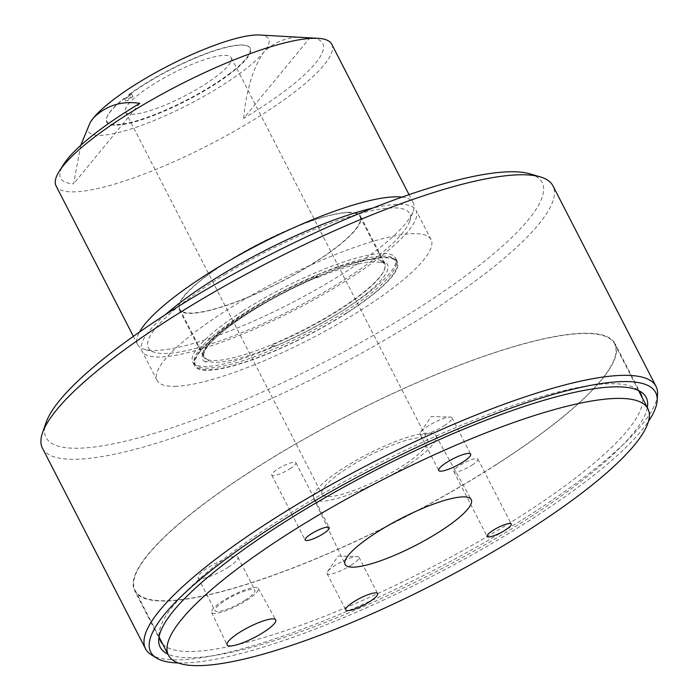 <?xml version="1.0" encoding="UTF-8"?>
<svg xmlns="http://www.w3.org/2000/svg" width="700" height="700" viewBox="0 0 700 700"><rect width="100%" height="100%" fill="white"/><g stroke="black" fill="none" stroke-linecap="round" stroke-linejoin="round"><path stroke-width="0.53" stroke-dasharray="3.5 2.62" d="M226.082 273.884A146.869 31.692 152.8 0 0 154.822 352.38A146.869 31.692 152.8 0 0 331.949 287.473A146.869 31.692 152.8 0 0 409.614 221.436A146.869 31.692 152.8 0 0 356.904 214.454A146.869 31.692 152.8 0 0 226.082 273.884M402.045 197.111A154.971 33.442 -27.2 0 1 413.227 202.799A154.971 33.442 -27.2 0 1 413.201 211.129A154.971 33.442 -27.2 0 1 331.249 280.805A154.971 33.442 -27.2 0 1 227.474 331.905A154.971 33.442 -27.2 0 1 144.349 349.3A154.971 33.442 -27.2 0 1 137.567 344.479A154.971 33.442 -27.2 0 1 139.449 332.071M331.739 44.231A154.971 33.442 -27.2 0 1 145.976 173.329A154.971 33.442 -27.2 0 1 56.07 185.903M259.665 35A101.29 21.858 -27.2 0 1 263.585 52.43A101.29 21.858 -27.2 0 1 147.21 123.244A101.29 21.858 -27.2 0 1 90.519 121.931M80.736 145.381L73.57 183.829A147.394 31.806 -27.2 0 1 63.656 164.351M174.877 386.348A154.026 33.232 152.8 0 0 337.199 324.398A154.026 33.232 152.8 0 0 431.078 239.593A154.026 33.232 152.8 0 0 413.289 233.651A154.026 33.232 152.8 0 0 250.968 295.592A154.026 33.232 152.8 0 0 157.089 380.406A154.026 33.232 152.8 0 0 174.877 386.348M165.279 314.746A154.026 33.232 152.8 0 0 142.021 351.085A154.026 33.232 152.8 0 0 159.81 357.026A154.026 33.232 152.8 0 0 322.131 295.076A154.026 33.232 152.8 0 0 416.01 210.271A154.026 33.232 152.8 0 0 398.221 204.33A154.026 33.232 152.8 0 0 372.925 208.031M230.484 72.922A80.351 17.343 -27.2 0 1 147.98 117.075A80.351 17.343 -27.2 0 1 106.899 117.224A80.351 17.343 -27.2 0 1 123.69 98.683L123.611 99.094A80.763 17.43 152.8 0 0 106.724 117.74A80.763 17.43 152.8 0 0 148.006 117.591A80.763 17.43 152.8 0 0 230.93 73.211A80.763 17.43 152.8 0 0 246.829 45.736A80.763 17.43 152.8 0 0 128.809 95.095L128.896 94.684A80.351 17.343 -27.2 0 1 246.304 45.579A80.351 17.343 -27.2 0 1 230.484 72.922M529.909 173.845A278.88 60.174 -27.2 0 1 419.361 307.51A278.88 60.174 -27.2 0 1 157.605 432.355A278.88 60.174 -27.2 0 1 46.095 422.494M42.455 448.21A286.983 61.924 152.8 0 0 426.624 314.475A286.983 61.924 152.8 0 0 552.947 185.859M647.334 407.627A273.219 58.957 -27.2 0 1 525.928 519.855A273.219 58.957 -27.2 0 1 167.834 654.054M162.706 644.087A270.104 58.284 152.8 0 0 522.113 515.191A270.104 58.284 152.8 0 0 642.206 397.652M637.962 390.25A270.104 58.284 152.8 0 0 635.644 388.526A270.104 58.284 152.8 0 0 279.44 520.004A270.104 58.284 152.8 0 0 159.11 633.439A270.104 58.284 152.8 0 0 159.162 636.326M178.246 662.97A283.859 61.25 152.8 0 0 530.705 519.759A283.859 61.25 152.8 0 0 648.515 421.286M657.545 394.511A286.983 61.924 -27.2 0 1 529.699 515.034A286.983 61.924 -27.2 0 1 151.226 654.727M496.177 464.721A270.104 58.284 152.8 0 0 615.072 343.665A270.104 58.284 152.8 0 0 253.496 469.534A270.104 58.284 152.8 0 0 134.61 590.59A270.104 58.284 152.8 0 0 496.177 464.721M351.05 565.224A17.938 3.867 152.8 0 0 358.942 557.191A17.938 3.867 152.8 0 0 357.175 556.5A17.938 3.867 152.8 0 0 334.933 565.548A17.938 3.867 152.8 0 0 327.504 571.742A17.938 3.867 152.8 0 0 327.04 573.589A17.938 3.867 152.8 0 0 351.05 565.224M444.071 425.775A17.938 3.867 152.8 0 0 451.964 417.743A17.938 3.867 152.8 0 0 450.196 417.051A17.938 3.867 152.8 0 0 427.954 426.099A17.938 3.867 152.8 0 0 420.525 432.294A17.938 3.867 152.8 0 0 420.061 434.14A17.938 3.867 152.8 0 0 444.071 425.775M246.767 600.224A26.241 5.661 152.8 0 0 258.3 588.429A26.241 5.661 152.8 0 0 223.186 600.696A26.241 5.661 152.8 0 0 211.619 612.421A26.241 5.661 152.8 0 0 246.767 600.224M405.685 466.515A68.661 14.814 152.8 0 0 435.864 435.654A68.661 14.814 152.8 0 0 343.989 467.74A68.661 14.814 152.8 0 0 313.723 498.426A68.661 14.814 152.8 0 0 405.685 466.515M471.94 465.202A13.571 2.931 152.8 0 0 477.907 459.121A13.571 2.931 152.8 0 0 459.742 465.439A13.571 2.931 152.8 0 0 453.766 471.529A13.571 2.931 152.8 0 0 471.94 465.202M289.931 468.808A13.571 2.931 152.8 0 0 295.908 462.726A13.571 2.931 152.8 0 0 277.734 469.052A13.571 2.931 152.8 0 0 271.766 475.134A13.571 2.931 152.8 0 0 289.931 468.808M245.044 600.259A22.418 4.839 152.8 0 0 254.914 590.214A22.418 4.839 152.8 0 0 224.901 600.661A22.418 4.839 152.8 0 0 215.04 610.706A22.418 4.839 152.8 0 0 245.044 600.259M228.13 567.341A22.418 4.839 152.8 0 0 237.991 557.288A22.418 4.839 152.8 0 0 207.987 567.735A22.418 4.839 152.8 0 0 198.117 577.78A22.418 4.839 152.8 0 0 228.13 567.341M495.933 464.721A269.561 58.161 -27.2 0 1 135.082 590.345A269.561 58.161 -27.2 0 1 253.741 469.525A269.561 58.161 -27.2 0 1 614.591 343.91A269.561 58.161 -27.2 0 1 495.933 464.721M401.529 466.594A59.421 12.819 152.8 0 0 427.691 439.967A59.421 12.819 152.8 0 0 348.145 467.653A59.421 12.819 152.8 0 0 321.983 494.287A59.421 12.819 152.8 0 0 401.529 466.594M151.655 85.339A59.421 12.819 -27.2 0 1 231.201 57.645A59.421 12.819 -27.2 0 1 205.048 84.28A59.421 12.819 -27.2 0 1 125.501 111.974A59.421 12.819 -27.2 0 1 151.655 85.339M130.961 96.985A79.135 17.071 152.8 0 0 125.764 100.975L127.741 100.529L132.947 96.53L130.961 96.985L129.867 94.859L128.809 95.095M123.611 99.094L124.67 98.849A79.135 17.071 -27.2 0 1 129.867 94.859M125.764 100.975L124.67 98.849M132.947 96.53L131.67 94.054L126.464 98.044L127.741 100.529M126.464 98.044L123.69 98.683M131.67 94.054L128.896 94.684M243.679 118.37C246.207 90.493 252.84 68.513 263.585 52.43C276.168 40.075 291.602 35.219 309.899 37.861A147.394 31.806 -27.2 0 1 243.679 118.37L309.899 37.861M139.79 103.32L73.57 183.829M348.766 212.31A101.964 21.998 152.8 0 0 241.307 253.312A101.964 21.998 152.8 0 0 179.165 309.453A101.964 21.998 152.8 0 0 190.942 313.39A101.964 21.998 152.8 0 0 298.401 272.387A101.964 21.998 152.8 0 0 360.544 216.239A101.964 21.998 152.8 0 0 348.766 212.31M372.995 259.455A101.964 21.998 152.8 0 0 265.536 300.466A101.964 21.998 152.8 0 0 203.394 356.606A101.964 21.998 152.8 0 0 215.171 360.535A101.964 21.998 152.8 0 0 322.63 319.533A101.964 21.998 152.8 0 0 384.773 263.392A101.964 21.998 152.8 0 0 372.995 259.455M242.882 311.01A113.986 24.596 -27.2 0 1 395.465 257.898A113.986 24.596 -27.2 0 1 345.293 308.98A113.986 24.596 -27.2 0 1 192.71 362.101A113.986 24.596 -27.2 0 1 242.882 311.01M347.235 312.777A113.986 24.596 152.8 0 0 397.416 261.695A113.986 24.596 152.8 0 0 244.834 314.808A113.986 24.596 152.8 0 0 194.653 365.89A113.986 24.596 152.8 0 0 347.235 312.777M315.35 261.949A101.29 21.858 -27.2 0 1 179.769 309.146A101.29 21.858 -27.2 0 1 224.35 263.751A101.29 21.858 -27.2 0 1 359.94 216.554A101.29 21.858 -27.2 0 1 315.35 261.949M271.591 345.152L275.721 346.01L272.414 346.762L271.591 345.152A101.29 21.858 152.8 0 0 339.841 309.592A101.29 21.858 152.8 0 0 384.422 264.197A101.29 21.858 152.8 0 0 383.46 262.911A101.29 21.858 152.8 0 0 380.8 261.31L384.93 262.176L381.623 262.929L380.8 261.31M272.414 346.762A101.29 21.858 -27.2 0 1 208.714 361.296L205.406 362.049L207.883 359.678L208.714 361.296M317.091 275.844L317.922 277.454L314.615 278.206L317.091 275.844A101.29 21.858 152.8 0 0 248.841 311.395A101.29 21.858 152.8 0 0 228.629 325.483A101.29 21.858 152.8 0 0 203.761 355.259A101.29 21.858 152.8 0 0 204.251 356.79A101.29 21.858 152.8 0 0 207.883 359.678M205.406 362.049A103.854 22.409 152.8 0 1 227.789 327.477A103.854 22.409 152.8 0 1 314.615 278.206L315.35 277.97C281.627 292.565 252.586 308.998 228.235 327.276C216.877 336.061 209.396 343.385 205.8 349.239C203.945 352.8 203.271 354.812 203.761 355.259M369.373 297.071A113.032 24.386 152.8 0 0 396.567 262.124A113.032 24.386 152.8 0 0 328.3 272.344A113.032 24.386 152.8 0 0 222.696 330.523A113.032 24.386 152.8 0 0 195.501 365.461A113.032 24.386 152.8 0 0 263.769 355.241A113.032 24.386 152.8 0 0 369.373 297.071M221.83 328.834A113.032 24.386 -27.2 0 1 327.434 270.655A113.032 24.386 -27.2 0 1 395.71 260.444A113.032 24.386 -27.2 0 1 368.506 295.382A113.032 24.386 -27.2 0 1 262.902 353.561A113.032 24.386 -27.2 0 1 194.635 363.781A113.032 24.386 -27.2 0 1 221.83 328.834M317.922 277.454A101.29 21.858 -27.2 0 1 381.623 262.929M275.721 346.01A103.854 22.409 152.8 0 0 384.93 262.176M154.822 352.38L144.349 349.3M137.567 344.479L133.385 336.341M431.078 239.593L416.01 210.271M106.899 117.224L106.724 117.74M635.644 388.526L640.762 391.729M641.008 394.135L615.072 343.665M327.504 571.742L338.179 556.028L357.175 556.5M358.942 557.191L377.632 593.548M420.525 432.294L431.2 416.579L450.196 417.051M451.964 417.743L470.654 454.099M258.3 588.429L275.713 619.894M435.864 435.654L471.205 499.52M477.907 459.121L511.262 524.011M295.908 462.726L329.254 527.625M237.991 557.288L254.914 590.214M135.082 590.345L159.338 637.534M231.201 57.645L427.691 439.967M125.501 111.974L321.983 494.287M614.591 343.91L638.837 391.099M198.117 577.78L215.04 610.706M271.766 475.134L305.113 540.032M453.766 471.529L487.121 536.419M313.723 498.426L345.082 564.34M211.619 612.421L227.062 644.892M420.061 434.14L438.743 470.496M327.04 573.589L345.721 609.945M160.545 641.06L134.61 590.59M159.11 633.439L158.725 639.468M246.304 45.579L246.829 45.736M157.089 380.406L142.021 351.085M413.227 202.799L409.045 194.661M409.614 221.436L413.201 211.129M203.394 356.606L179.165 309.453M397.416 261.695L395.465 257.898M179.769 309.146L204.251 356.79M396.567 262.124L395.71 260.444M195.501 365.461L194.635 363.781M381.85 261.94L383.46 262.911M359.94 216.554L384.422 264.197M194.653 365.89L192.71 362.101M384.773 263.392L360.544 216.239"/><path stroke-width="1.05" d="M139.449 332.071A154.971 33.442 -27.2 0 1 219.546 266.473A154.971 33.442 -27.2 0 1 323.321 215.381A154.971 33.442 -27.2 0 1 402.045 197.111M133.385 336.341L56.07 185.903A154.971 33.442 -27.2 0 1 59.238 171.325A154.971 33.442 -27.2 0 1 241.824 56.805A154.971 33.442 -27.2 0 1 318.036 38.325A154.971 33.442 -27.2 0 1 331.739 44.231L409.045 194.661M59.238 171.325L63.656 164.351A147.394 31.806 -27.2 0 1 139.79 103.32C121.494 100.678 106.059 105.534 93.476 117.889L90.519 121.931A101.29 21.858 -27.2 0 1 93.476 117.889A101.29 21.858 -27.2 0 1 209.86 47.084A101.29 21.858 -27.2 0 1 259.665 35L318.036 38.325M90.151 122.518L80.736 145.381M42.508 432.801L46.095 422.494A278.88 60.174 -27.2 0 1 168.805 312.48A278.88 60.174 -27.2 0 1 529.909 173.845L540.383 176.925A286.983 61.924 152.8 0 0 168.779 319.594A286.983 61.924 152.8 0 0 42.508 432.801A286.983 61.924 152.8 0 0 42.455 448.21L145.53 648.769A286.983 61.924 -27.2 0 1 271.854 520.153A286.983 61.924 -27.2 0 1 656.023 386.418A286.983 61.924 -27.2 0 1 657.545 394.511L657.169 400.54A283.859 61.25 152.8 0 0 531.86 400.986A283.859 61.25 152.8 0 0 275.669 524.816A283.859 61.25 152.8 0 0 156.345 657.93A283.859 61.25 152.8 0 0 178.246 662.97M167.834 654.054A273.219 58.957 -27.2 0 1 158.725 639.468A273.219 58.957 -27.2 0 1 280.446 524.72A273.219 58.957 -27.2 0 1 640.762 391.729A273.219 58.957 -27.2 0 1 647.334 407.627M642.206 397.652A270.104 58.284 152.8 0 0 641.008 394.135A270.104 58.284 152.8 0 0 637.962 390.25M156.345 657.93L151.226 654.727A286.983 61.924 -27.2 0 1 145.53 648.769M369.731 601.589A17.938 3.867 152.8 0 0 377.632 593.548A17.938 3.867 152.8 0 0 353.623 601.904A17.938 3.867 152.8 0 0 345.721 609.945A17.938 3.867 152.8 0 0 369.731 601.589M462.761 462.14A17.938 3.867 152.8 0 0 470.654 454.099A17.938 3.867 152.8 0 0 446.644 462.455A17.938 3.867 152.8 0 0 438.743 470.496A17.938 3.867 152.8 0 0 462.761 462.14M263.69 632.188A27.344 5.897 152.8 0 0 275.713 619.894A27.344 5.897 152.8 0 0 239.12 632.678A27.344 5.897 152.8 0 0 227.062 644.892A27.344 5.897 152.8 0 0 263.69 632.188M440.037 531.387A70.901 15.295 152.8 0 0 471.205 499.52A70.901 15.295 152.8 0 0 376.338 532.656A70.901 15.295 152.8 0 0 345.082 564.34A70.901 15.295 152.8 0 0 440.037 531.387M505.286 530.093A13.571 2.931 152.8 0 0 511.262 524.011A13.571 2.931 152.8 0 0 493.097 530.337A13.571 2.931 152.8 0 0 487.121 536.419A13.571 2.931 152.8 0 0 505.286 530.093M323.286 533.706A13.571 2.931 152.8 0 0 329.254 527.625A13.571 2.931 152.8 0 0 311.089 533.951A13.571 2.931 152.8 0 0 305.113 540.032A13.571 2.931 152.8 0 0 323.286 533.706M287.096 534.424A269.561 58.161 152.8 0 0 168.438 655.235A269.561 58.161 152.8 0 0 529.279 529.62A269.561 58.161 152.8 0 0 647.938 408.809A269.561 58.161 152.8 0 0 287.096 534.424M159.162 636.326A270.104 58.284 152.8 0 0 160.545 641.06A270.104 58.284 152.8 0 0 162.706 644.087M656.023 386.418L552.947 185.859A286.983 61.924 152.8 0 0 540.383 176.925M648.515 421.286A283.859 61.25 152.8 0 0 657.169 400.54M372.925 208.031A154.026 33.232 152.8 0 0 165.279 314.746M159.338 637.534L168.438 655.235M638.837 391.099L647.938 408.809"/></g></svg>
